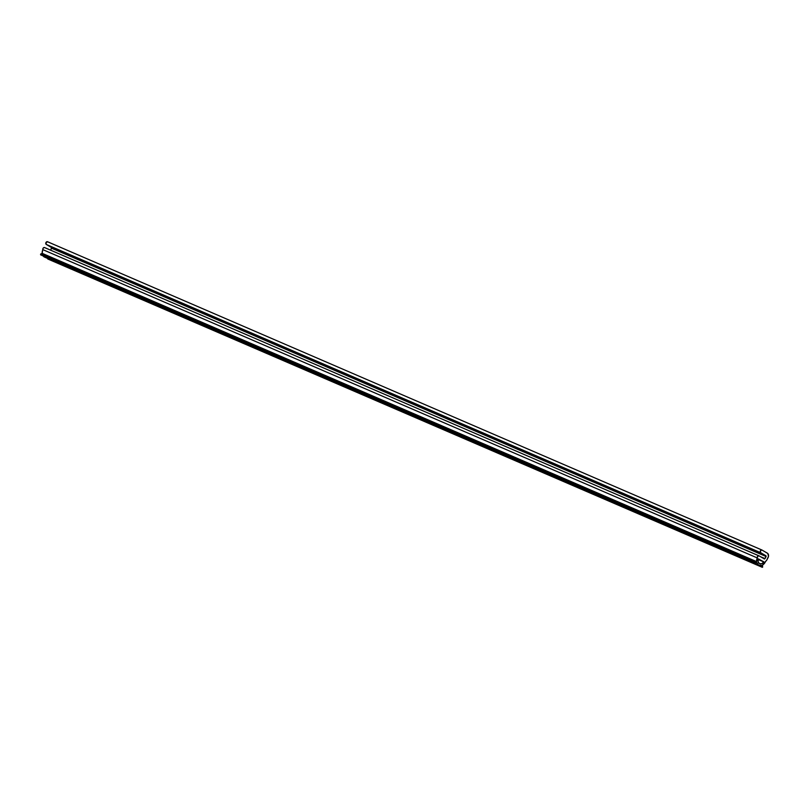 <?xml version="1.0" encoding="UTF-8"?>
<svg xmlns="http://www.w3.org/2000/svg" width="809" height="809" viewBox="0 0 809 809"><rect width="100%" height="100%" fill="white"/><g stroke="black" fill="none" stroke-linecap="round" stroke-linejoin="round"><path stroke-width="1.21" d="M758.903 555.813L44.677 247.615L43.615 247.696L42.867 248.798L42.179 253.338L756.587 561.618L755.161 562.265L755.04 563.135L756.718 562.467A5.946 4.49 -66.7 0 0 758.953 565.37A5.946 4.49 -66.7 0 0 761.775 565.4L762.22 567.281L762.523 565.056A5.946 4.49 -66.7 0 0 765.577 561.345A3.57 2.69 -66.7 0 0 766.952 559.757L768.044 557.654A3.57 2.69 -66.7 0 0 767.326 553.134L761.866 549.999L760.561 550.595L760.531 552.587L766.163 556.309L764.515 558.979L759.085 555.884L757.689 556.258L756.587 561.618L754.858 562.862L756.718 562.467L758.599 565.198L761.775 565.4L762.614 567.18L762.523 565.056L766.679 560.232L768.489 556.339L767.751 553.457L762.068 550.08A1.487 1.122 -66.7 0 0 761.977 550.039L47.569 241.76A1.487 1.122 113.3 0 0 46.305 244.449L51.695 247.625L50.684 250.193L51.564 247.493L46.305 244.449L760.713 552.719A1.487 1.122 -66.7 0 1 761.977 550.039M763.2 561.679A3.57 2.69 -66.7 0 0 763.848 561.84A4.156 3.145 -66.7 0 1 759.661 563.731A4.156 3.145 -66.7 0 1 758.336 558.877L763.848 561.84L761.785 563.701L759.479 563.651L758.104 561.719L758.336 558.877L762.988 561.577L758.144 559.484L762.988 561.577A3.57 2.69 -66.7 0 0 763.2 561.679L758.144 559.494M44.677 247.615A1.487 1.122 113.3 0 0 42.877 249.657A5.946 4.49 113.3 0 0 42.179 253.338L40.622 254.087L40.612 254.845M40.743 254.875L754.878 562.933M43.019 255.816L44.192 256.918L46.528 257.333M762.22 567.281L47.782 258.991M761.886 550.009L47.66 241.81L46.002 242.569L46.305 244.449L760.713 552.719L765.971 555.773L51.564 247.493L765.971 555.773L766.093 556.521L51.685 248.252L766.093 556.521L765.011 558.635L760.369 556.632L765.011 558.635L764.384 558.958L759.085 555.884A1.487 1.122 -66.7 0 0 758.994 555.844L44.586 247.564M755.04 563.135L40.632 254.855L40.753 253.996L755.161 562.265L40.753 253.996L42.179 253.338L756.587 561.618A5.946 4.49 -66.7 0 1 757.285 557.927L42.877 249.657L757.285 557.927A1.487 1.122 -66.7 0 1 758.994 555.844M42.968 255.735A5.946 4.49 113.3 0 0 44.546 257.1L758.953 565.37"/></g></svg>
